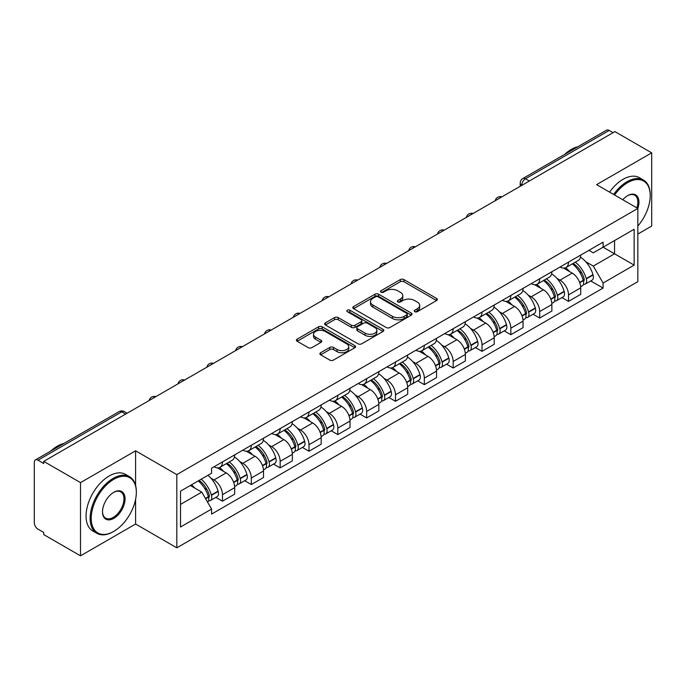 <?xml version="1.0" encoding="UTF-8"?>
<svg xmlns="http://www.w3.org/2000/svg" width="686" height="686" viewBox="0 0 686 686"><rect width="100%" height="100%" fill="white"/><g stroke="black" fill="none" stroke-linecap="round" stroke-linejoin="round"><path stroke-width="1.03" d="M414.773 311.676A1.792 1.038 0 0 0 417.311 311.676L436.596 300.545A2.564 1.483 0 0 0 437.342 299.499A2.564 1.483 0 0 0 436.596 298.453L403.934 279.596A2.564 1.483 0 0 0 400.307 279.596L381.022 290.727A1.792 1.038 0 0 0 380.498 291.456A1.792 1.038 0 0 0 381.022 292.193A1.792 1.038 0 0 0 383.568 292.193L386.064 290.753A8.215 4.742 0 0 1 397.674 290.753L400.392 292.322A8.215 4.742 0 0 1 402.802 295.675A8.215 4.742 0 0 1 400.392 299.027L397.897 300.468A1.792 1.038 0 0 0 397.374 301.205A1.792 1.038 0 0 0 397.897 301.934A1.792 1.038 0 0 0 400.444 301.934L402.931 300.494A8.215 4.742 0 0 1 414.55 300.494L417.268 302.063A8.215 4.742 0 0 1 419.678 305.416A8.215 4.742 0 0 1 417.268 308.769L414.773 310.209A1.792 1.038 0 0 0 414.25 310.947A1.792 1.038 0 0 0 414.773 311.676L414.773 310.209M320.654 352.715A2.564 1.483 0 0 0 319.899 353.762A2.564 1.483 0 0 0 320.654 354.808L329.812 360.099A2.564 1.483 0 0 0 333.439 360.099L354.851 347.742A2.564 1.483 0 0 0 355.605 346.687A2.564 1.483 0 0 0 354.851 345.641L322.188 326.785A2.564 1.483 0 0 0 318.561 326.785L297.149 339.15A2.564 1.483 0 0 0 296.403 340.196A2.564 1.483 0 0 0 297.149 341.242L308.22 347.63A2.564 1.483 0 0 0 311.847 347.63L321.014 342.34A2.564 1.483 0 0 0 321.768 341.294A2.564 1.483 0 0 0 321.014 340.247L315.526 337.083A6.86 3.962 0 0 1 313.511 334.279A6.86 3.962 0 0 1 317.755 330.618A6.86 3.962 0 0 1 325.233 331.475L346.73 343.892A6.86 3.962 0 0 1 348.745 346.687A6.86 3.962 0 0 1 344.509 350.349A6.86 3.962 0 0 1 337.023 349.491L333.439 347.425A2.564 1.483 0 0 0 329.812 347.425L320.654 352.715L320.654 354.808M176.816 474.609L135.596 450.813L80.511 482.618L43.724 461.378L614.913 131.609L651.7 152.841L596.614 184.645L637.834 208.441L176.816 474.609L176.816 547.822L637.834 281.654L637.834 208.441M386.244 327.522A2.564 1.483 0 0 0 389.871 327.522L411.283 315.157A2.564 1.483 0 0 0 412.029 314.111A2.564 1.483 0 0 0 411.283 313.065L378.621 294.208A2.564 1.483 0 0 0 374.993 294.208L353.582 306.573A2.564 1.483 0 0 0 352.827 307.62A2.564 1.483 0 0 0 353.582 308.666L386.244 327.522M348.042 312.061A1.792 1.038 0 0 1 349.86 312.319L349.86 310.183L383.071 329.357A2.564 1.483 0 0 1 383.817 330.403A2.564 1.483 0 0 1 383.071 331.449L361.659 343.815A2.564 1.483 0 0 1 358.023 343.815L325.37 324.958L325.37 322.857A2.564 1.483 0 0 0 324.615 323.903A2.564 1.483 0 0 0 325.37 324.958M325.37 322.857L334.528 317.567A2.564 1.483 0 0 1 338.164 317.567L351.404 325.215A2.564 1.483 0 0 0 355.031 325.215L361.11 321.708A2.564 1.483 0 0 0 361.865 320.662A2.564 1.483 0 0 0 361.11 319.616L347.322 311.65A1.792 1.038 0 0 1 346.799 310.921A1.792 1.038 0 0 1 347.905 309.961A1.792 1.038 0 0 1 349.86 310.183M80.511 482.618L80.511 555.832L43.724 534.591L43.724 532.456L37.996 529.146A5.231 3.018 -120 0 1 34.3 522.741L34.3 462.338A5.231 3.018 -120 0 1 35.38 459.946L119.124 411.6A5.231 3.018 60 0 1 121.731 411.857L37.996 460.203A5.231 3.018 -120 0 0 35.38 459.946M637.834 234.063L651.7 226.054L651.7 152.841M80.511 555.832L135.596 524.027L176.816 547.822M43.724 461.378L43.724 463.513L37.996 460.203M529.326 181.018L525.45 178.78A5.231 3.018 60 0 0 522.835 178.514L606.57 130.169A5.231 3.018 60 0 1 609.185 130.434L525.45 178.78A5.231 3.018 120 0 0 521.754 185.177L521.754 185.392M613.07 132.672L609.185 130.434M568.514 262.129A12.022 6.946 60 0 1 566.027 267.523L578.229 260.483A12.022 6.946 -120 0 0 580.716 255.081M556.938 278.387L560.016 280.162A12.022 6.946 60 0 1 568.514 294.894L580.716 287.846A12.022 6.946 -120 0 0 572.218 273.122L563.48 268.08M580.716 287.846L580.716 294.354L568.514 301.403L561.903 297.578M566.027 267.523A12.022 6.946 60 0 1 560.11 266.983M568.514 294.894L568.514 301.403M539.676 278.773A12.022 6.946 60 0 1 537.189 284.175L549.392 277.127A12.022 6.946 -120 0 0 551.878 271.733M533.065 314.231L539.685 318.047L551.878 311.007L551.878 304.498A12.022 6.946 -120 0 0 543.381 289.766L534.643 284.724M537.189 284.175A12.022 6.946 60 0 1 531.273 283.635M528.1 295.04L531.178 296.815A12.022 6.946 60 0 1 539.685 311.538L539.685 318.047M510.847 295.426A12.022 6.946 60 0 1 508.352 300.82L520.554 293.78A12.022 6.946 -120 0 0 523.041 288.377M504.227 330.875L510.847 334.699L523.041 327.659L523.041 321.142A12.022 6.946 -120 0 0 514.543 306.419L505.805 301.377M508.352 300.82A12.022 6.946 60 0 1 502.435 300.279M499.262 311.684L502.341 313.459A12.022 6.946 60 0 1 510.847 328.191L510.847 334.699M482.009 312.07A12.022 6.946 60 0 1 479.514 317.472L491.716 310.424A12.022 6.946 -120 0 0 494.203 305.03M475.389 347.528L482.009 351.343L494.212 344.303L494.212 337.795A12.022 6.946 -120 0 0 485.705 323.063L476.976 318.021M479.514 317.472A12.022 6.946 60 0 1 473.597 316.932M470.425 328.337L473.503 330.112A12.022 6.946 60 0 1 482.009 344.835L482.009 351.343M453.172 328.723A12.022 6.946 60 0 1 450.676 334.116L462.878 327.076A12.022 6.946 -120 0 0 465.374 321.674M446.552 364.18L453.172 367.996L465.374 360.956L465.374 354.439A12.022 6.946 -120 0 0 456.867 339.716L448.138 334.674M450.676 334.116A12.022 6.946 60 0 1 444.76 333.576M441.595 344.981L444.665 346.756A12.022 6.946 60 0 1 453.172 361.488L453.172 367.996M424.334 345.367A12.022 6.946 60 0 1 421.847 350.769L434.041 343.729A12.022 6.946 -120 0 0 436.536 338.327M417.714 380.824L424.334 384.649L436.536 377.6L436.536 371.092A12.022 6.946 -120 0 0 428.03 356.36L419.3 351.318M421.847 350.769A12.022 6.946 60 0 1 415.922 350.229M412.758 361.633L415.827 363.409A12.022 6.946 60 0 1 424.334 378.132L424.334 384.649M395.496 362.019A12.022 6.946 60 0 1 393.009 367.413L405.203 360.373A12.022 6.946 -120 0 0 407.698 354.979M388.885 397.477L395.496 401.293L407.698 394.253L407.698 387.736A12.022 6.946 -120 0 0 399.192 373.013L390.463 367.97M393.009 367.413A12.022 6.946 60 0 1 387.084 366.873M383.92 378.278L386.998 380.053A12.022 6.946 60 0 1 395.496 394.784L395.496 401.293M366.658 378.672A12.022 6.946 60 0 1 364.172 384.066L376.374 377.026A12.022 6.946 -120 0 0 378.861 371.623M360.047 414.121L366.658 417.945L378.861 410.897L378.861 404.388A12.022 6.946 -120 0 0 370.354 389.657L361.625 384.623M364.172 384.066A12.022 6.946 60 0 1 358.246 383.525M355.082 394.93L358.161 396.705A12.022 6.946 60 0 1 366.658 411.429L366.658 417.945M337.821 395.316A12.022 6.946 60 0 1 335.334 400.718L347.536 393.67A12.022 6.946 -120 0 0 350.023 388.276M331.209 430.774L337.821 434.59L350.023 427.55L350.023 421.041A12.022 6.946 -120 0 0 341.525 406.309L332.787 401.267M335.334 400.718A12.022 6.946 60 0 1 329.417 400.17M326.244 411.574L329.323 413.349A12.022 6.946 60 0 1 337.821 428.081L337.821 434.59M308.983 411.969A12.022 6.946 60 0 1 306.496 417.362L318.698 410.322A12.022 6.946 -120 0 0 321.185 404.92M302.372 447.418L308.992 451.242L321.185 444.194L321.185 437.685A12.022 6.946 -120 0 0 312.687 422.962L303.949 417.92M306.496 417.362A12.022 6.946 60 0 1 300.579 416.822M297.407 428.227L300.485 430.002A12.022 6.946 60 0 1 308.992 444.725L308.992 451.242M280.154 428.613A12.022 6.946 60 0 1 277.659 434.015L289.861 426.966A12.022 6.946 -120 0 0 292.347 421.573M273.534 464.07L280.154 467.886L292.347 460.846L292.347 454.338A12.022 6.946 -120 0 0 283.85 439.606L275.112 434.564M277.659 434.015A12.022 6.946 60 0 1 271.742 433.466M268.569 444.871L271.647 446.646A12.022 6.946 60 0 1 280.154 461.378L280.154 467.886M251.316 445.265A12.022 6.946 60 0 1 248.821 450.659L261.023 443.619A12.022 6.946 -120 0 0 263.51 438.217M244.696 480.715L251.316 484.539L263.518 477.49L263.518 470.982A12.022 6.946 -120 0 0 255.012 456.259L246.283 451.217M248.821 450.659A12.022 6.946 60 0 1 242.904 450.119M239.731 461.524L242.81 463.299A12.022 6.946 60 0 1 251.316 478.031L251.316 484.539M222.478 461.91A12.022 6.946 60 0 1 219.983 467.312L232.185 460.263A12.022 6.946 -120 0 0 234.681 454.869M215.858 497.367L222.478 501.183L234.681 494.143L234.681 487.635A12.022 6.946 -120 0 0 226.174 472.903L217.445 467.861M219.983 467.312A12.022 6.946 60 0 1 214.066 466.763M210.902 478.168L213.972 479.951A12.022 6.946 60 0 1 222.478 494.675L222.478 501.183M588.94 250.33L593.287 252.842L634.138 229.253L614.545 240.572L614.545 253.803L593.287 266.074L585.775 261.735M180.512 504.39L201.778 492.111L211.571 509.081L180.512 527.011L180.512 491.15L211.571 473.22L211.571 468.204L603.088 242.167L603.088 247.183L634.138 265.113L603.088 283.044L593.287 266.074M634.138 229.253L634.138 265.113M211.571 509.081L211.571 514.097L603.088 288.06L603.088 283.044M135.596 450.813L135.596 485.422M135.596 499.365L135.596 524.027M201.778 492.111L190.314 485.499M590.74 280.934L603.088 288.06M415.493 311.933L417.268 310.904A8.215 4.742 0 0 0 419.678 307.551L419.678 305.416M402.802 295.675L402.802 297.81A8.215 4.742 0 0 1 400.392 301.163L398.617 302.192M436.562 300.562L403.934 281.732A2.564 1.483 0 0 0 400.307 281.732L381.742 292.442M411.248 315.183L378.621 296.343A2.564 1.483 0 0 0 374.993 296.343L353.616 308.683M406.747 314.848A1.792 1.038 0 0 0 407.27 314.111A1.792 1.038 0 0 0 406.747 313.382L378.08 296.824A1.792 1.038 0 0 0 375.534 296.824L372.91 298.35A8.215 4.742 0 0 0 370.5 301.703A8.215 4.742 0 0 0 372.91 305.047L392.503 316.366A8.215 4.742 0 0 0 404.114 316.366L406.747 314.848L406.747 316.983A1.792 1.038 0 0 0 407.27 316.246L407.27 314.111M370.5 301.703L370.5 303.829A8.215 4.742 0 0 0 372.91 307.182L372.91 305.047M406.747 316.983L404.114 318.501A8.215 4.742 0 0 1 392.503 318.501L372.91 307.182M325.404 324.975L334.528 319.702L334.528 317.567M361.865 320.662L361.865 322.797A2.564 1.483 0 0 1 361.11 323.843L355.031 327.351A2.564 1.483 0 0 1 351.404 327.351L338.164 319.702A2.564 1.483 0 0 0 334.528 319.702M349.86 312.319L383.037 331.467M365.149 333.156A6.86 3.962 0 0 0 372.627 334.013A6.86 3.962 0 0 0 376.863 330.352A6.86 3.962 0 0 0 374.856 327.548L367.284 323.175A2.564 1.483 0 0 0 363.649 323.175L357.578 326.682A2.564 1.483 0 0 0 356.823 327.728A2.564 1.483 0 0 0 357.578 328.774L365.149 333.156L365.149 335.283A6.86 3.962 0 0 0 372.627 336.149A6.86 3.962 0 0 0 376.863 332.487L376.863 330.352M356.823 327.728L356.823 329.863A2.564 1.483 0 0 0 357.578 330.909L357.578 328.774M365.149 335.283L357.578 330.909M348.745 346.687L348.745 348.822A6.86 3.962 0 0 1 344.509 352.484A6.86 3.962 0 0 1 337.023 351.626L333.439 349.56A2.564 1.483 0 0 0 329.812 349.56L320.688 354.834M313.511 334.279L313.511 336.414A6.86 3.962 0 0 0 315.526 339.218L315.526 337.083M320.979 342.365L315.526 339.218M354.851 345.641L354.851 347.742L322.188 328.92A2.564 1.483 0 0 0 318.561 328.92L297.184 341.268M573.059 263.467A16.473 9.51 60 0 1 573.136 263.518A16.473 9.51 60 0 1 583.975 278.293L584.069 278.636A3.198 1.852 60 0 1 583.563 281.149A3.198 1.852 60 0 1 583.494 281.191M572.338 263.887A19.868 11.473 60 0 1 583.254 280.274L583.349 280.617A6.603 3.807 60 0 1 582.311 285.796L580.665 286.748M583.434 284.338A6.603 3.807 -120 0 0 585.269 284.09A6.603 3.807 -120 0 0 586.307 278.91L586.213 278.567A19.868 11.473 -120 0 0 575.297 262.172M580.467 257.199A19.868 11.473 60 0 1 592.961 274.674L593.056 275.017A6.603 3.807 60 0 1 592.009 280.197L585.269 284.09M565.556 267.754A19.868 11.473 60 0 1 569.706 271.673M579.37 271.699L581.9 273.165M544.221 280.12A16.473 9.51 60 0 1 544.298 280.162A16.473 9.51 60 0 1 555.137 294.946L555.24 295.28A3.198 1.852 60 0 1 554.734 297.801A3.198 1.852 60 0 1 554.657 297.835M543.501 280.531A19.868 11.473 60 0 1 554.417 296.927L554.511 297.27A6.603 3.807 60 0 1 553.473 302.449L551.827 303.392M554.597 300.991A6.603 3.807 -120 0 0 556.432 300.742A6.603 3.807 -120 0 0 557.469 295.555L557.375 295.22A19.868 11.473 -120 0 0 546.459 278.825M551.63 273.843A19.868 11.473 60 0 1 564.124 291.318L564.218 291.661A6.603 3.807 60 0 1 563.18 296.849L556.432 300.742M536.726 284.407A19.868 11.473 60 0 1 540.868 288.317M550.532 288.352L553.062 289.809M515.383 296.764A16.473 9.51 60 0 1 515.469 296.815A16.473 9.51 60 0 1 526.299 311.59L526.402 311.933A3.198 1.852 60 0 1 525.896 314.445A3.198 1.852 60 0 1 525.819 314.488M514.663 297.184A19.868 11.473 60 0 1 525.579 313.571L525.682 313.914A6.603 3.807 60 0 1 524.636 319.101L522.989 320.045M525.768 317.635A6.603 3.807 -120 0 0 527.594 317.386A6.603 3.807 -120 0 0 528.632 312.207L528.537 311.864A19.868 11.473 -120 0 0 517.621 295.469M522.792 290.495A19.868 11.473 60 0 1 535.286 307.971L535.38 308.314A6.603 3.807 60 0 1 534.343 313.493L527.594 317.386M507.889 301.051A19.868 11.473 60 0 1 512.039 304.97M521.694 304.996L524.224 306.462M486.546 313.416A16.473 9.51 60 0 1 486.631 313.459A16.473 9.51 60 0 1 497.461 328.242L497.564 328.577A3.198 1.852 60 0 1 497.058 331.098A3.198 1.852 60 0 1 496.981 331.132M485.825 313.828A19.868 11.473 60 0 1 496.741 330.223L496.844 330.566A6.603 3.807 60 0 1 495.798 335.746L494.16 336.697M496.93 334.288A6.603 3.807 -120 0 0 498.756 334.039A6.603 3.807 -120 0 0 499.802 328.86L499.7 328.517A19.868 11.473 -120 0 0 488.784 312.121M493.954 307.139A19.868 11.473 60 0 1 506.448 324.615L506.542 324.958A6.603 3.807 60 0 1 505.505 330.146L498.756 334.039M479.051 317.704A19.868 11.473 60 0 1 483.201 321.623M492.857 321.648L495.395 323.106M457.708 330.06A16.473 9.51 60 0 1 457.794 330.112A16.473 9.51 60 0 1 468.632 344.887L468.727 345.23A3.198 1.852 60 0 1 468.221 347.742A3.198 1.852 60 0 1 468.144 347.785M456.987 330.481A19.868 11.473 60 0 1 467.903 346.867L468.006 347.21A6.603 3.807 60 0 1 466.96 352.398L465.322 353.341M468.092 350.932A6.603 3.807 -120 0 0 469.919 350.683A6.603 3.807 -120 0 0 470.965 345.504L470.862 345.161A19.868 11.473 -120 0 0 459.946 328.774M465.125 323.792A19.868 11.473 60 0 1 477.61 341.268L477.705 341.611A6.603 3.807 60 0 1 476.667 346.79L469.919 350.683M450.213 334.348A19.868 11.473 60 0 1 454.364 338.267M464.019 338.292L466.557 339.759M428.87 346.713A16.473 9.51 60 0 1 428.956 346.756A16.473 9.51 60 0 1 439.795 361.539L439.889 361.882A3.198 1.852 60 0 1 439.383 364.395A3.198 1.852 60 0 1 439.314 364.429M428.15 347.125A19.868 11.473 60 0 1 439.074 363.52L439.169 363.863A6.603 3.807 60 0 1 438.122 369.042L436.485 369.994M439.254 367.585A6.603 3.807 -120 0 0 441.081 367.336A6.603 3.807 -120 0 0 442.127 362.157L442.024 361.814A19.868 11.473 -120 0 0 431.108 345.418M436.287 340.436A19.868 11.473 60 0 1 448.773 357.921L448.876 358.255A6.603 3.807 60 0 1 447.829 363.443L441.081 367.336M421.375 351A19.868 11.473 60 0 1 425.526 354.919M435.181 354.945L437.719 356.403M637.834 226.037A31.89 18.411 120 0 0 650.225 195.639A31.89 18.411 120 0 0 627.673 182.622A31.89 18.411 120 0 0 614.579 195.013M613.627 194.464A32.679 18.865 -60 0 1 627.115 181.661A32.679 18.865 -60 0 1 643.451 180.041A32.679 18.865 -60 0 1 650.225 194.996A32.679 18.865 -60 0 1 650.217 195.321M622.777 199.755A15.95 9.21 -60 0 1 627.673 195.639L627.673 195.639A15.95 9.21 -60 0 1 637.826 208.441M636.857 207.884A15.161 8.755 120 0 0 634.696 195.21A15.161 8.755 120 0 0 627.39 195.802M564.689 154.359A32.679 18.865 -60 0 1 571.292 149.428A32.679 18.865 -60 0 1 577.895 146.727M609.554 192.123A32.679 18.865 -60 0 1 623.051 179.312A32.679 18.865 -60 0 1 639.386 177.691L643.451 180.041M113.233 531.71L113.782 531.384A31.89 18.411 120 0 0 136.334 492.325A31.89 18.411 120 0 0 113.782 479.308A31.89 18.411 120 0 0 91.238 518.367A31.89 18.411 120 0 0 113.782 531.384L113.233 531.71A32.679 18.865 -60 0 1 96.889 533.331A32.679 18.865 -60 0 1 91.881 507.143A32.679 18.865 -60 0 1 113.233 478.348A32.679 18.865 -60 0 1 129.568 476.727A32.679 18.865 -60 0 1 136.334 491.69A32.679 18.865 -60 0 1 136.334 492.008M113.782 492.325L113.782 492.325A15.95 9.21 -60 0 1 125.058 498.833A15.95 9.21 -60 0 1 113.782 518.367A15.95 9.21 -60 0 1 102.506 511.859A15.95 9.21 -60 0 1 113.782 492.325L113.782 492.325M102.514 511.533A15.161 8.755 120 0 0 105.653 518.162A15.161 8.755 120 0 0 113.233 517.407A15.161 8.755 120 0 0 123.137 504.047A15.161 8.755 120 0 0 120.813 491.896A15.161 8.755 120 0 0 113.507 492.497M50.798 451.045A32.679 18.865 -60 0 1 57.41 446.114A32.679 18.865 -60 0 1 64.012 443.413M96.889 533.331L92.824 530.981A32.679 18.865 -60 0 1 87.817 504.793A32.679 18.865 -60 0 1 109.168 475.998A32.679 18.865 -60 0 1 125.504 474.378L129.568 476.727M400.032 363.357A16.473 9.51 60 0 1 400.118 363.409A16.473 9.51 60 0 1 410.957 378.183L411.051 378.526A3.198 1.852 60 0 1 410.545 381.039A3.198 1.852 60 0 1 410.477 381.082M399.312 363.777A19.868 11.473 60 0 1 410.237 380.164L410.331 380.507A6.603 3.807 60 0 1 409.285 385.695L407.647 386.638M410.417 384.229A6.603 3.807 -120 0 0 412.243 383.989A6.603 3.807 -120 0 0 413.289 378.801L413.195 378.458A19.868 11.473 -120 0 0 402.27 362.071M407.45 357.089A19.868 11.473 60 0 1 419.935 374.565L420.038 374.908A6.603 3.807 60 0 1 418.992 380.087L412.243 383.989M392.538 367.645A19.868 11.473 60 0 1 396.688 371.563M406.344 371.589L408.882 373.055M371.203 380.01A16.473 9.51 60 0 1 371.28 380.053A16.473 9.51 60 0 1 382.119 394.836L382.213 395.179A3.198 1.852 60 0 1 381.708 397.691A3.198 1.852 60 0 1 381.639 397.726M370.483 380.421A19.868 11.473 60 0 1 381.399 396.817L381.493 397.16A6.603 3.807 60 0 1 380.456 402.339L378.809 403.291M381.579 400.881A6.603 3.807 -120 0 0 383.405 400.633A6.603 3.807 -120 0 0 384.452 395.453L384.357 395.11A19.868 11.473 -120 0 0 373.433 378.715M378.612 373.733A19.868 11.473 60 0 1 391.106 391.217L391.2 391.552A6.603 3.807 60 0 1 390.154 396.74L383.405 400.633M363.7 384.297A19.868 11.473 60 0 1 367.85 388.216M377.514 388.242L380.044 389.699M342.365 396.654A16.473 9.51 60 0 1 342.443 396.705A16.473 9.51 60 0 1 353.281 411.48L353.376 411.823A3.198 1.852 60 0 1 352.87 414.335A3.198 1.852 60 0 1 352.801 414.378M341.645 397.074A19.868 11.473 60 0 1 352.561 413.469L352.655 413.804A6.603 3.807 60 0 1 351.618 418.992L349.971 419.935M352.741 417.534A6.603 3.807 -120 0 0 354.576 417.285A6.603 3.807 -120 0 0 355.614 412.097L355.52 411.754A19.868 11.473 -120 0 0 344.604 395.368M349.774 390.385A19.868 11.473 60 0 1 362.268 407.861L362.362 408.204A6.603 3.807 60 0 1 361.316 413.384L354.576 417.285M334.862 400.95A19.868 11.473 60 0 1 339.013 404.86M348.677 404.886L351.206 406.352M313.528 413.306A16.473 9.51 60 0 1 313.605 413.349A16.473 9.51 60 0 1 324.444 428.133L324.547 428.476A3.198 1.852 60 0 1 324.041 430.988A3.198 1.852 60 0 1 323.964 431.022M312.807 413.718A19.868 11.473 60 0 1 323.723 430.113L323.818 430.456A6.603 3.807 60 0 1 322.78 435.636L321.134 436.588M323.903 434.178A6.603 3.807 -120 0 0 325.739 433.929A6.603 3.807 -120 0 0 326.776 428.75L326.682 428.407A19.868 11.473 -120 0 0 315.766 412.012M320.937 407.03A19.868 11.473 60 0 1 333.43 424.514L333.525 424.848A6.603 3.807 60 0 1 332.487 430.036L325.739 433.929M306.033 417.594A19.868 11.473 60 0 1 310.175 421.513M319.839 421.538L322.369 423.005M284.69 429.95A16.473 9.51 60 0 1 284.776 430.002A16.473 9.51 60 0 1 295.606 444.777L295.709 445.12A3.198 1.852 60 0 1 295.203 447.632A3.198 1.852 60 0 1 295.126 447.675M283.97 430.371A19.868 11.473 60 0 1 294.886 446.766L294.989 447.101A6.603 3.807 60 0 1 293.942 452.288L292.296 453.232M295.074 450.831A6.603 3.807 -120 0 0 296.901 450.582A6.603 3.807 -120 0 0 297.938 445.394L297.844 445.051A19.868 11.473 -120 0 0 286.928 428.664M292.099 423.682A19.868 11.473 60 0 1 304.593 441.158L304.687 441.501A6.603 3.807 60 0 1 303.649 446.68L296.901 450.582M277.195 434.247A19.868 11.473 60 0 1 281.346 438.157M291.001 438.191L293.531 439.649M255.852 446.603A16.473 9.51 60 0 1 255.938 446.646A16.473 9.51 60 0 1 266.768 461.429L266.871 461.772A3.198 1.852 60 0 1 266.365 464.285A3.198 1.852 60 0 1 266.288 464.319M255.132 447.015A19.868 11.473 60 0 1 266.048 463.41L266.151 463.753A6.603 3.807 60 0 1 265.105 468.932L263.467 469.884M266.237 467.475A6.603 3.807 -120 0 0 268.063 467.226A6.603 3.807 -120 0 0 269.109 462.047L269.006 461.704A19.868 11.473 -120 0 0 258.09 445.308M263.261 440.326A19.868 11.473 60 0 1 275.755 457.811L275.849 458.154A6.603 3.807 60 0 1 274.812 463.333L268.063 467.226M248.358 450.891A19.868 11.473 60 0 1 252.508 454.809M262.163 454.835L264.702 456.301M227.015 463.247A16.473 9.51 60 0 1 227.1 463.299A16.473 9.51 60 0 1 237.939 478.082L238.033 478.416A3.198 1.852 60 0 1 237.528 480.937A3.198 1.852 60 0 1 237.45 480.972M226.294 463.667A19.868 11.473 60 0 1 237.21 480.063L237.313 480.397A6.603 3.807 60 0 1 236.267 485.585L234.629 486.528M237.399 484.127A6.603 3.807 -120 0 0 239.225 483.879A6.603 3.807 -120 0 0 240.272 478.691L240.169 478.356A19.868 11.473 -120 0 0 229.253 461.961M234.432 456.979A19.868 11.473 60 0 1 246.917 474.455L247.011 474.798A6.603 3.807 60 0 1 245.974 479.977L239.225 483.879M219.52 467.543A19.868 11.473 60 0 1 223.67 471.453M233.326 471.488L235.864 472.946M199.069 480.44A16.473 9.51 60 0 1 209.101 494.726L209.196 495.069A3.198 1.852 60 0 1 208.69 497.582A3.198 1.852 60 0 1 208.621 497.624M198.228 480.929A19.868 11.473 60 0 1 208.381 496.707L208.475 497.05A6.603 3.807 60 0 1 207.566 502.152M208.561 500.771A6.603 3.807 -120 0 0 210.388 500.523A6.603 3.807 -120 0 0 211.434 495.343L211.331 495A19.868 11.473 -120 0 0 201.187 479.222M207.935 475.321A19.868 11.473 60 0 1 218.079 491.107L218.182 491.45A6.603 3.807 60 0 1 217.136 496.63L210.388 500.523M191.48 484.822A19.868 11.473 60 0 1 194.833 488.106M204.488 488.132L207.026 489.598M521.935 185.289L521.754 185.177A5.231 3.018 0 0 1 520.22 183.042L520.22 186.275M251.316 478.031L263.518 470.982M280.154 461.378L292.347 454.338M308.992 444.725L321.185 437.685M337.821 428.081L350.023 421.041M366.658 411.429L378.861 404.388M395.496 394.784L407.698 387.736M424.334 378.132L436.536 371.092M453.172 361.488L465.374 354.439M482.009 344.835L494.212 337.795M510.847 328.191L523.041 321.142M539.685 311.538L551.878 304.498M222.478 494.675L234.681 487.635M213.972 479.951L226.174 472.903M242.81 463.299L255.012 456.259M271.647 446.646L283.85 439.606M300.485 430.002L312.687 422.962M329.323 413.349L341.525 406.309M358.161 396.705L370.354 389.657M386.998 380.053L399.192 373.013M415.827 363.409L428.03 356.36M444.665 346.756L456.867 339.716M473.503 330.112L485.705 323.063M502.341 313.459L514.543 306.419M531.178 296.815L543.381 289.766M560.016 280.162L572.218 273.122M501.466 197.105A5.231 3.018 120 0 0 499.151 198.443M472.628 213.758A5.231 3.018 120 0 0 470.313 215.087M443.791 230.402A5.231 3.018 120 0 0 441.484 231.739M414.953 247.054A5.231 3.018 120 0 0 412.646 248.383M386.115 263.698A5.231 3.018 120 0 0 383.808 265.036M357.277 280.351A5.231 3.018 120 0 0 354.971 281.68M328.44 296.995A5.231 3.018 120 0 0 326.133 298.333M299.602 313.648A5.231 3.018 120 0 0 297.295 314.977M270.773 330.3A5.231 3.018 120 0 0 268.458 331.63M241.935 346.945A5.231 3.018 120 0 0 239.62 348.274M213.097 363.597A5.231 3.018 120 0 0 210.791 364.926M184.26 380.241A5.231 3.018 120 0 0 181.953 381.579M155.422 396.894A5.231 3.018 120 0 0 153.115 398.223M125.615 414.095L121.731 411.857A5.231 3.018 120 0 1 124.346 411.6A5.231 5.231 0 0 0 119.124 411.6M417.268 310.904L417.268 308.769M397.897 301.934L397.897 300.468M400.392 301.163L400.392 299.027M381.022 292.193L381.022 290.727M400.307 281.732L400.307 279.596M403.934 281.732L403.934 279.596M436.596 300.545L436.596 298.453M353.582 308.666L353.582 306.573M374.993 296.343L374.993 294.208M378.621 296.343L378.621 294.208M411.283 315.157L411.283 313.065M392.503 318.501L392.503 316.366M404.114 318.501L404.114 316.366M338.164 319.702L338.164 317.567M351.404 327.351L351.404 325.215M355.031 327.351L355.031 325.215M361.11 323.843L361.11 321.708M383.071 331.449L383.071 329.357M329.812 349.56L329.812 347.425M333.439 349.56L333.439 347.425M337.023 351.626L337.023 349.491M321.014 342.34L321.014 340.247M297.149 341.242L297.149 339.15M318.561 328.92L318.561 326.785M322.188 328.92L322.188 326.785M579.739 282.701L583.349 280.617M586.307 278.91L593.056 275.017M586.213 278.567L592.961 274.674M583.246 280.248L584.232 279.682M579.619 282.375L583.254 280.274M550.901 299.353L554.511 297.27M557.469 295.555L564.218 291.661M557.375 295.22L564.124 291.318M550.781 299.027L555.394 296.335M522.063 315.997L525.682 313.914M528.632 312.207L535.38 308.314M528.537 311.864L535.286 307.971M525.57 313.545L526.556 312.979M521.943 315.671L525.579 313.571M493.225 332.65L496.844 330.566M499.802 328.86L506.542 324.958M499.7 328.517L506.448 324.615M496.733 330.198L497.719 329.632M493.105 332.324L496.741 330.223M464.388 349.303L468.006 347.21M470.965 345.504L477.705 341.611M470.862 345.161L477.61 341.268M464.268 348.968L468.881 346.276M435.55 365.947L439.169 363.863M442.127 362.157L448.876 358.255M442.024 361.814L448.773 357.921M439.066 363.494L440.043 362.928M435.43 365.621L439.074 363.52M406.721 382.599L410.331 380.507M413.289 378.801L420.038 374.908M413.195 378.458L419.935 374.565M410.228 380.147L411.206 379.572M406.592 382.265L410.237 380.164M377.883 399.243L381.493 397.16M384.452 395.453L391.2 391.552M384.357 395.11L391.106 391.217M381.39 396.791L382.376 396.225M377.754 398.918L381.399 396.817M349.045 415.896L352.655 413.804M355.614 412.097L362.362 408.204M355.52 411.754L362.268 407.861M352.553 413.444L353.539 412.869M348.925 415.562L352.561 413.469M320.208 432.54L323.818 430.456M326.776 428.75L333.525 424.848M326.682 428.407L333.43 424.514M323.715 430.088L324.701 429.522M320.088 432.214L323.723 430.113M291.37 449.193L294.989 447.101M297.938 445.394L304.687 441.501M297.844 445.051L304.593 441.158M291.25 448.867L295.863 446.174M262.532 465.837L266.151 463.753M269.109 462.047L275.849 458.154M269.006 461.704L275.755 457.811M262.412 465.511L267.025 462.818M233.694 482.49L237.313 480.397M240.272 478.691L247.011 474.798M240.169 478.356L246.917 474.455M237.21 480.037L238.188 479.471M233.574 482.164L237.21 480.063M205.586 498.713L208.475 497.05M211.434 495.343L218.182 491.45M211.331 495L218.079 491.107M208.373 496.681L209.35 496.115M205.414 498.422L208.381 496.707M501.903 196.848A5.231 5.231 0 0 0 495.198 200.724M473.066 213.5A5.231 5.231 0 0 0 466.36 217.376M444.236 230.144A5.231 5.231 0 0 0 437.522 234.02M415.399 246.797A5.231 5.231 0 0 0 408.685 250.673M386.561 263.441A5.231 5.231 0 0 0 379.847 267.317M357.723 280.094A5.231 5.231 0 0 0 351.018 283.97M328.886 296.746A5.231 5.231 0 0 0 322.18 300.614M300.048 313.391A5.231 5.231 0 0 0 293.342 317.266M271.21 330.043A5.231 5.231 0 0 0 264.504 333.911M242.372 346.687A5.231 5.231 0 0 0 235.667 350.563M213.543 363.34A5.231 5.231 0 0 0 206.829 367.207M184.706 379.984A5.231 5.231 0 0 0 177.991 383.86M155.868 396.637A5.231 5.231 0 0 0 149.154 400.504M127.15 413.212L124.346 411.6M522.835 178.514A5.231 5.231 0 0 0 520.22 183.042M650.225 195.639L650.225 194.996M136.334 492.325L136.334 491.69"/></g></svg>
